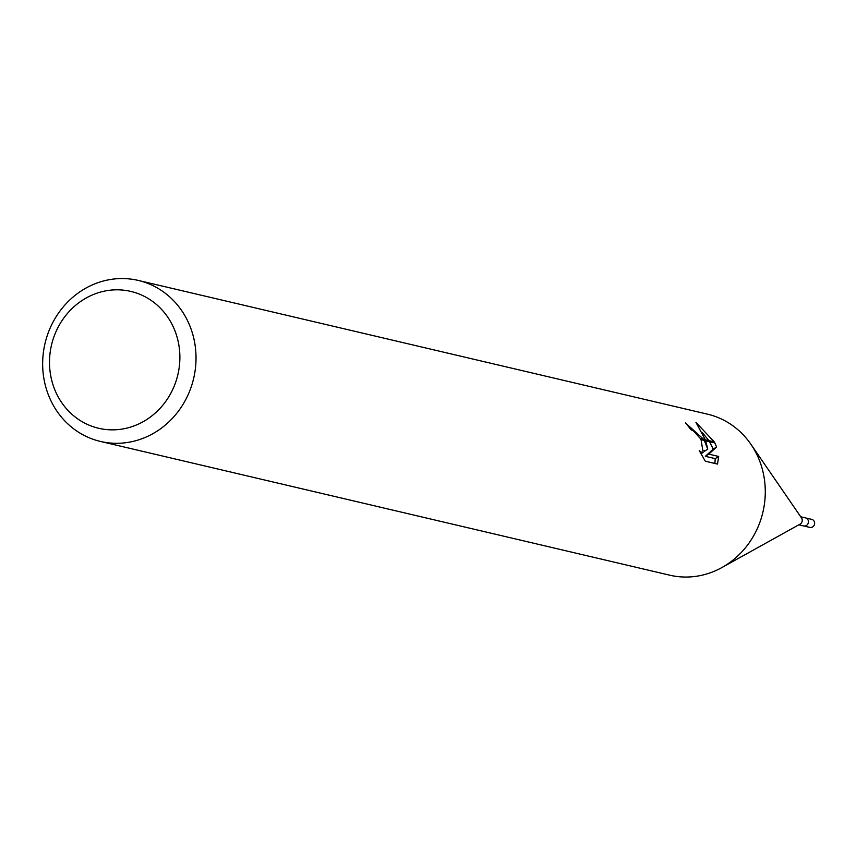 <?xml version="1.0" encoding="UTF-8"?>
<svg xmlns="http://www.w3.org/2000/svg" width="857" height="857" viewBox="0 0 857 857"><rect width="100%" height="100%" fill="white"/><g stroke="black" fill="none" stroke-linecap="round" stroke-linejoin="round"><path stroke-width="1.29" d="M751.182 444.697L801.541 517.96A4.135 3.814 103.2 0 1 800.084 524.12L722.376 567.291M800.727 516.771L805.559 517.907A4.135 3.814 103.2 0 1 807.648 524.323A4.135 3.814 103.2 0 1 803.662 525.962L798.831 524.816M171.646 323.603A70.295 64.896 103.2 0 1 146.418 419.748A70.295 64.896 103.2 0 1 57.74 396.063A70.295 64.896 103.2 0 1 82.968 299.918A70.295 64.896 103.2 0 1 171.646 323.603M186.333 318.301A82.701 76.348 103.2 0 1 180.12 408.81A82.701 76.348 103.2 0 1 100.419 441.43A82.701 76.348 103.2 0 1 52.341 403.551A82.701 76.348 103.2 0 1 58.555 313.041A82.701 76.348 103.2 0 1 138.245 280.421A82.701 76.348 103.2 0 1 186.333 318.301M138.245 280.421L707.507 414.167A82.701 76.348 103.2 0 1 755.595 452.046A82.701 76.348 103.2 0 1 749.372 542.556A82.701 76.348 103.2 0 1 669.681 575.176L100.419 441.43M707.764 449.143L705.654 440.755L714.813 442.908L716.602 446.99L708.76 454.135L718.659 456.46L717.523 464.076L705.322 461.216L699.28 450.707L701.915 452.56L703.115 452.389L701.058 439.673L704.315 440.434L707.764 449.143L704.379 451.296L704.143 450.343M701.058 439.673A13.209 3.685 57.5 0 0 700.437 438.655L693.72 431.178L690.71 429.55A82.701 76.348 -76.8 0 0 685.514 422.951L703.736 439.427A21.746 6.074 -122.5 0 1 704.315 440.434M714.288 441.912L705.332 439.802L695.916 422.319L714.288 441.912A29.931 8.356 -122.5 0 1 714.813 442.908M703.736 439.427L700.437 438.655M714.888 463.466L715.231 458.634L705.343 456.31L713.249 449.122L709.553 441.666M708.9 440.637L702.461 432.764M715.231 458.634L718.659 456.46M705.343 456.31L708.76 454.135M713.249 449.122L716.613 446.99M750.861 444.237A82.701 76.348 103.2 0 1 755.595 452.046M805.676 517.939L811.74 519.363A4.135 3.814 103.2 0 1 813.839 525.78A4.135 3.814 103.2 0 1 809.854 527.409L803.78 525.984M703.126 452.389L700.93 453.782"/></g></svg>
